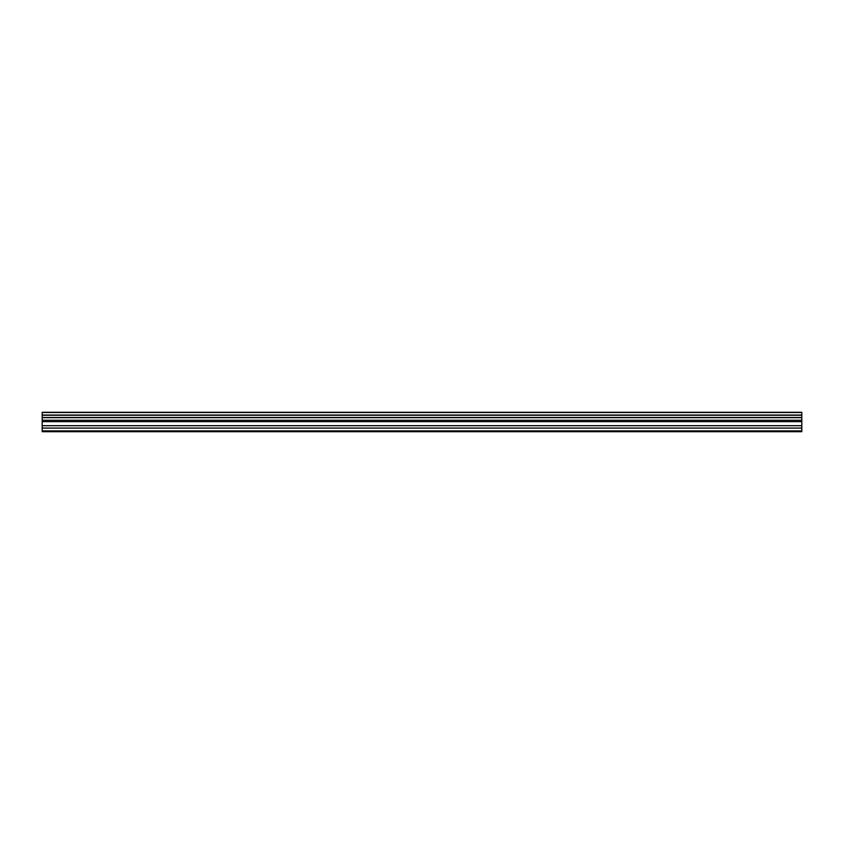 <?xml version="1.0" encoding="UTF-8"?>
<svg xmlns="http://www.w3.org/2000/svg" width="844" height="844" viewBox="0 0 844 844"><rect width="100%" height="100%" fill="white"/><g stroke="black" fill="none" stroke-linecap="round" stroke-linejoin="round"><path stroke-width="1.27" d="M42.2 428.087L42.2 412.305L801.8 412.305L801.8 431.695L42.2 431.695L42.2 428.087L801.8 428.087M801.8 417.506L42.2 417.506M42.2 415.248L801.8 415.248M42.2 412.505L801.8 412.505M801.8 415.037L42.2 415.037M801.8 430.894L42.2 430.894M42.2 425.703L801.8 425.703M42.2 421.631L801.8 421.631M42.2 420.249L801.8 420.249M42.2 417.643L801.8 417.643"/></g></svg>
